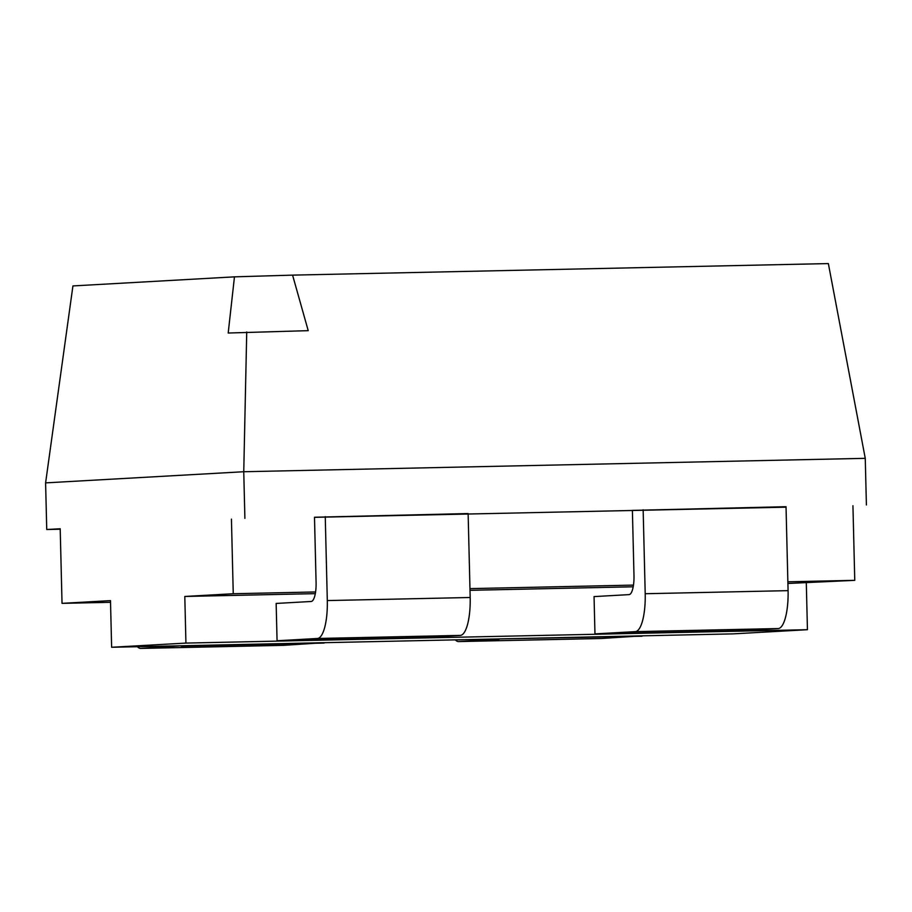 <?xml version="1.0" encoding="UTF-8"?>
<svg xmlns="http://www.w3.org/2000/svg" width="912" height="912" viewBox="0 0 912 912"><rect width="100%" height="100%" fill="white"/><g stroke="black" fill="none" stroke-linecap="round" stroke-linejoin="round"><path stroke-width="1.37" d="M308.222 330.657L228.194 333.028L234.464 276.849L292.581 275.128L308.222 330.657M234.464 276.849L72.926 285.935L45.6 482.881L46.74 529.507L60.203 528.755L62.027 603.356L110.523 602.319M246.73 331.991L243.755 471.732L45.6 482.881M314.492 517.332L786.041 507.175M632.392 510.481L468.141 514.026M315.586 591.956L233.255 593.735L231.431 519.122M852.937 505.727L854.761 580.34L787.865 581.788M633.475 585.105L469.965 588.628M60.215 529.222L46.74 529.507M315.301 593.644L184.794 596.459L233.255 593.735M854.761 580.34L787.911 583.463M633.202 586.792L470.011 590.315M806.299 583.064L807.439 629.702L185.934 643.085L184.794 596.459M62.027 603.356L110.489 600.632L111.629 647.269L733.134 633.874L807.439 629.702M292.581 275.128L828.358 263.579L865.26 458.337L866.4 504.974M865.26 458.337L243.755 471.732L244.895 518.369M185.934 643.085L111.629 647.269M635.356 631.628L594.966 633.897L594.054 596.596L629.052 594.624A18.662 5.392 -91.2 0 0 633.988 575.677L632.392 510.389L786.03 506.707L788.082 590.645L645.206 593.723A37.324 10.784 88.8 0 1 635.356 631.628L778.221 628.55A37.324 10.784 -91.2 0 0 788.082 590.645M778.221 628.55L737.842 630.819L594.966 633.897M645.206 593.723L643.154 509.785M470.182 597.497L468.13 513.559L314.492 517.241L316.088 582.517A18.662 5.392 88.8 0 1 311.152 601.475L276.154 603.448L277.066 640.748L317.456 638.48A37.324 10.784 -91.2 0 0 327.305 600.575L470.182 597.497A37.324 10.784 88.8 0 1 460.332 635.402L317.456 638.48M325.253 516.637L327.305 600.575M460.332 635.402L419.942 637.67L277.066 640.748M455.305 639.859A37.324 10.784 -91.2 0 0 458.633 641.569A37.324 10.784 -91.2 0 0 458.736 641.569L601.612 638.48A37.324 10.784 88.8 0 1 601.51 638.491A37.324 10.784 88.8 0 1 601.396 638.491M601.612 638.48L641.991 635.846M499.115 638.924L642.002 636.211M499.126 639.289L458.736 641.569M283.495 645.343A37.324 10.784 -91.2 0 0 283.609 645.343A37.324 10.784 -91.2 0 0 283.712 645.331L140.836 648.409A37.324 10.784 88.8 0 1 140.733 648.421A37.324 10.784 88.8 0 1 137.404 646.711M140.836 648.409L181.214 645.764M324.091 642.686L283.712 645.331M324.102 643.063L181.226 646.141M601.51 638.491L458.633 641.569M283.609 645.343L140.733 648.421"/></g></svg>
